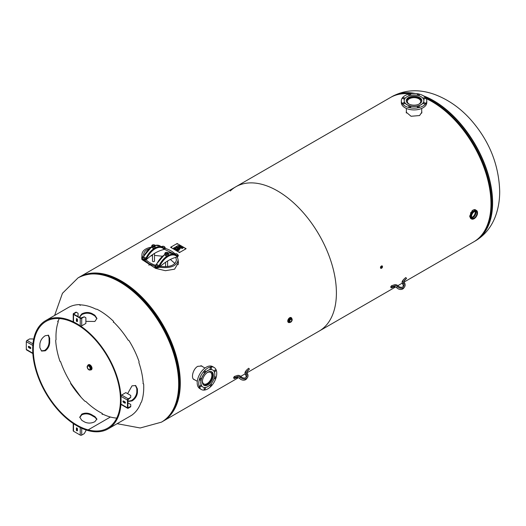 <?xml version="1.0" encoding="UTF-8"?>
<svg xmlns="http://www.w3.org/2000/svg" width="526" height="526" viewBox="0 0 526 526"><rect width="100%" height="100%" fill="white"/><g stroke="black" fill="none" stroke-linecap="round" stroke-linejoin="round"><path stroke-width="0.79" d="M178.15 260.501L178.419 262.658L174.573 269.187L165.388 270.693L155.597 268.365L142.507 259.916M141.816 258.397L141.941 255.965M178.413 263.02L178.15 261.225M141.941 256.695L141.691 257.72M194.732 379.838L193.963 379.555C190.767 378.128 193.062 368.805 197.737 366.339L201.774 366.024L202.497 366.609M193.667 379.358L194.12 379.483M201.885 366.254L201.458 365.866M395.572 286.979L319.144 331.104A83.325 48.109 -120 0 0 319.144 234.885A83.325 48.109 -120 0 0 235.819 186.776A83.325 48.109 60 0 1 319.144 234.885A83.325 48.109 60 0 1 319.144 331.104L246.996 372.756M79.038 277.301A83.325 48.109 60 0 1 79.715 276.9A83.325 48.109 60 0 1 163.04 325.009A83.325 48.109 60 0 1 163.047 421.227L163.04 421.227A83.325 48.109 60 0 1 162.356 421.615M245.096 373.854L240.757 376.366M238.442 377.694L163.047 421.227M174.244 407.992A82.457 47.61 -120 0 0 162.613 325.259A82.457 47.61 -120 0 0 96.777 273.822M230.256 190.991A83.325 48.109 60 0 1 235.819 186.776L79.715 276.9M404.126 282.041L473.716 241.868A83.325 48.109 -120 0 0 485.301 171.325A83.325 48.109 -120 0 0 426.211 98.625M409.833 93.858A83.325 48.109 -120 0 0 390.384 97.54L235.819 186.776M380.482 267.826L381.606 265.913M421.714 111.288L421.859 112.209L419.57 115.549L411.056 116.272L406.23 112.209L406.374 111.4M421.832 112.564L421.714 111.999M406.374 112.11L406.263 112.564M57.59 321.215L58.215 321.879A61.627 35.584 -120 0 0 56.058 339.566L55.677 340.368A61.627 35.584 60 0 0 59.957 361.283L60.575 361.658A61.627 35.584 -120 0 0 70.642 382.626L70.589 383.421A61.627 35.584 60 0 0 84.91 401.246L85.771 401.443A61.627 35.584 -120 0 0 102.169 413.403L102.281 414.278M102.169 413.403L102.195 414.462M116.746 418.098A61.627 35.584 60 0 1 110.421 417.019L88.158 429.873A61.627 35.584 60 0 1 39.141 378.128A61.627 35.584 60 0 1 46.064 321.386A61.627 35.584 60 0 1 107.699 356.963A61.627 35.584 60 0 1 107.692 428.125A61.627 35.584 60 0 1 88.158 429.873L110.421 417.019A61.627 35.584 60 0 1 102.228 413.877M57.959 321.688L57.959 321.688A61.627 35.584 60 0 1 59.28 318.559M135.386 385.427L136.793 388.563L137.411 388.918L135.708 385.584L132.039 385.814L127.614 393.652M137.411 388.918A62.495 36.084 60 0 1 137.411 392.692L136.793 392.337A61.627 35.584 -120 0 0 136.793 388.563M136.793 392.337C136.3 395.828 134.511 398.577 131.421 400.575L128.469 401.18M94.884 417.243A62.495 36.084 60 0 1 91.609 415.356L91.609 414.646C88.342 412.851 85.067 412.673 81.786 414.107L79.755 417.171L81.786 420.313A61.627 35.584 60 0 0 85.061 422.207C88.335 423.522 91.609 423.345 94.884 421.668L96.915 419.058L94.884 416.533L94.884 417.243L96.883 419.413M91.609 414.646A61.627 35.584 -120 0 0 94.884 416.533M49.089 341.696A62.495 36.084 60 0 1 49.089 337.916L49.7 338.271L48.53 335.253L45.256 335.706C42.165 337.705 40.377 340.453 39.884 343.945A61.627 35.584 60 0 0 39.884 347.725L41.587 351.059L45.256 350.822C48.136 348.705 49.615 345.779 49.7 342.051L49.089 341.696C48.997 345.424 47.518 348.35 44.631 350.467L41.291 350.862M49.7 338.271A61.627 35.584 -120 0 0 49.7 342.051M79.794 316.869L81.793 314.614C85.067 312.937 88.342 312.76 91.616 314.081L91.616 313.371C88.342 312.05 85.067 312.227 81.793 313.897L79.761 316.514L80.333 317.921M91.616 313.371A62.495 36.084 60 0 1 94.884 315.258L94.884 315.968A61.627 35.584 -120 0 0 91.616 314.081M94.884 315.968L96.896 318.756M88.315 430.649L88.315 430.649A62.495 36.084 60 0 1 38.608 378.174A62.495 36.084 60 0 1 45.631 320.63A62.495 36.084 60 0 1 108.132 356.713A62.495 36.084 60 0 1 108.126 428.881A62.495 36.084 60 0 1 88.315 430.649L88.158 429.873L88.315 430.649M108.126 428.881L130.803 415.79A62.495 36.084 -120 0 0 132.624 414.606L132.624 414.606M132.618 414.547L132.526 414.613A62.495 36.084 -120 0 0 140.915 402.679L141.474 402.015A62.495 36.084 -120 0 0 143.664 384.072L143.664 384.072M143.223 383.743L143.223 383.743A62.495 36.084 -120 0 0 138.884 362.519L139.081 361.678A62.495 36.084 -120 0 0 128.785 340.269L128.193 340.217A62.495 36.084 -120 0 0 113.577 322.004L113.577 322.004M113.314 322.333L113.603 321.55M113.537 321.333A62.495 36.084 -120 0 0 96.902 309.196L96.021 309.196A62.495 36.084 -120 0 0 79.814 304.856L79.814 304.856M79.774 304.85L80.13 305.468M79.801 304.613L79.801 304.613A62.495 36.084 -120 0 0 68.308 307.539L45.631 320.63M85.883 321.373L94.884 321.458L96.922 318.401L94.884 315.258M48.208 335.101L49.089 337.916M79.781 417.526L81.786 414.823C85.067 413.39 88.342 413.567 91.609 415.356M127.831 400.187L128.758 401.391L132.039 400.937C135.129 398.932 136.918 396.19 137.411 392.692M76.316 320.571L76.684 318.828L76.316 320.571A0.796 0.46 -120 0 0 76.664 321.373A0.796 0.46 -120 0 0 77.276 321.583A0.796 0.46 -120 0 0 77.44 321.222L77.44 319.69A0.796 0.46 -120 0 0 77.098 318.887A0.796 0.46 -120 0 0 76.48 318.671A0.796 0.46 -120 0 0 76.316 319.039M77.421 321.406A0.796 0.46 60 0 1 76.684 320.36M73.522 314.41L73.522 321.971A62.495 36.084 60 0 1 80.241 325.85L80.241 318.289L73.522 314.41A1.039 0.598 180 0 1 73.219 313.989A1.039 0.598 180 0 1 73.522 313.562L76.06 312.096L76.428 312.312L73.89 313.779L73.89 314.2L73.89 313.779M80.406 325.929A1.039 0.598 0 0 0 81.708 325.85L85.883 323.437L85.883 317.77L84.245 316.823L81.708 318.289A1.039 0.598 0 0 1 80.241 318.289M76.684 319.723L77.368 319.328M73.89 314.2L80.603 318.079L84.245 316.823M76.428 312.312L78.065 313.253L78.065 316.613M123.525 402.337A0.796 0.46 -120 0 1 123.005 401.634A0.796 0.46 -120 0 1 123.123 400.996A0.796 0.46 -120 0 1 123.525 401.036L124.853 401.805A0.796 0.46 -120 0 1 125.372 402.502A0.796 0.46 -120 0 1 125.254 403.14A0.796 0.46 -120 0 1 124.853 403.1L123.525 402.337L123.893 402.12A0.796 0.46 60 0 1 123.354 400.97M125.392 402.955A0.796 0.46 60 0 1 125.221 402.89L124.853 403.1M123.893 402.12L125.221 402.89M127.463 400.082L120.914 396.302A62.495 36.084 60 0 1 120.914 404.053L127.463 407.834L127.463 400.082A1.039 0.598 -60 0 1 128.193 398.813L130.737 397.347L127.831 399.872L127.936 407.86L130.737 406.368L130.737 406.795L128.193 408.261A1.039 0.598 120 0 1 127.68 408.314A1.039 0.598 120 0 1 127.463 407.834M125.129 402.048L124.445 402.443M120.934 396.117A1.039 0.598 -60 0 1 121.651 395.033L125.826 392.62L130.737 395.453L130.737 397.347M127.831 402.804L130.737 404.481L130.737 406.368M76.316 428.289A0.796 0.46 -120 0 1 76.48 427.927A0.796 0.46 -120 0 1 77.098 428.138A0.796 0.46 -120 0 1 77.44 428.94L77.44 430.472A0.796 0.46 -120 0 1 77.276 430.84A0.796 0.46 -120 0 1 76.664 430.623A0.796 0.46 -120 0 1 76.316 429.827L76.684 428.079A0.796 0.46 60 0 1 76.711 427.894M77.421 430.656A0.796 0.46 60 0 1 76.684 429.61L76.316 429.827M76.684 428.079L76.684 429.61M80.241 435.101L80.241 427.539A62.495 36.084 60 0 1 73.522 423.667L73.522 431.221L80.241 435.101A1.039 0.598 0 0 0 81.708 435.101L84.245 433.634L85.883 430.801L85.883 429.913M77.033 428.079L76.684 428.677M73.522 431.221A1.039 0.598 180 0 1 73.219 430.801L73.219 423.496M30.238 348.475L28.91 347.706L29.278 347.495L30.607 348.265L30.238 348.475A0.796 0.46 -120 0 0 30.633 348.514A0.796 0.46 -120 0 0 30.758 347.877A0.796 0.46 -120 0 0 30.238 347.18L28.91 346.41A0.796 0.46 -120 0 0 28.509 346.371A0.796 0.46 -120 0 0 28.391 347.009A0.796 0.46 -120 0 0 28.91 347.706M29.278 347.495A0.796 0.46 60 0 1 28.739 346.345M26.3 349.428L32.849 353.209A62.495 36.084 60 0 1 32.849 345.457L26.3 341.676L26.3 349.428A1.039 0.598 120 0 0 26.517 349.908L32.842 353.557M26.3 341.676A1.039 0.598 -60 0 1 27.036 340.407L29.574 338.941L32.849 338.941L33.618 339.382M30.087 347.962L30.778 347.962M381.593 268.207A1.374 0.796 -60 0 1 381.501 268.267A1.374 0.796 -60 0 1 380.817 268.332A1.374 0.796 -60 0 1 380.528 267.701A1.374 0.796 -60 0 1 381.501 266.018A1.374 0.796 -60 0 1 382.192 265.952A1.374 0.796 -60 0 1 382.468 266.689M381.81 266.892L381.547 267.773L381.81 266.892M288.458 322.418A2.748 1.585 -60 0 1 288.32 322.353A2.748 1.585 -60 0 1 287.9 320.15A2.748 1.585 -60 0 1 289.695 317.724A2.748 1.585 -60 0 1 291.069 317.592A2.748 1.585 -60 0 1 291.194 317.678M289.938 320.4A1.381 0.796 120 0 0 290.188 319.972M290.74 319.453A1.381 0.796 -60 0 1 291.43 319.381A1.381 0.796 -60 0 1 291.647 320.485A1.381 0.796 -60 0 1 290.74 321.702A1.381 0.796 -60 0 1 290.05 321.774A1.381 0.796 -60 0 1 289.839 320.669A1.381 0.796 -60 0 1 290.74 319.453M87.881 365.603L89.282 365.59C90.991 367.089 91.406 368.47 90.518 369.725L90.308 369.811M88.052 365.465L87.671 365.688A2.459 1.42 -120 0 0 87.165 366.813A2.459 1.42 -120 0 0 87.165 366.846C87.579 369.068 88.572 370.1 90.13 369.949A2.459 1.42 -120 0 0 90.505 367.976A2.459 1.42 -120 0 0 88.901 365.807A2.459 1.42 -120 0 0 87.671 365.688L87.138 366.839M90.183 369.916L89.67 365.051C88.447 364.479 87.776 364.866 87.658 366.208L88.269 364.84A2.893 1.67 -120 0 0 87.737 365.616M90.222 369.923A2.893 1.67 -120 0 0 91.169 369.85A2.893 1.67 -120 0 0 91.609 367.529A2.893 1.67 -120 0 0 89.716 364.985A2.893 1.67 -120 0 0 88.269 364.84L88.526 364.689A2.893 1.67 60 0 1 89.972 364.834A2.893 1.67 60 0 1 91.866 367.385A2.893 1.67 60 0 1 91.419 369.699A2.893 1.67 60 0 1 91.287 369.765M88.848 366.175A2.045 1.177 60 0 1 90.183 367.976A2.045 1.177 60 0 1 89.874 369.614A2.045 1.177 60 0 1 88.848 369.515A2.045 1.177 60 0 1 87.513 367.713A2.045 1.177 60 0 1 87.829 366.076A2.045 1.177 60 0 1 88.848 366.175M471.684 217.31A3.761 2.17 120 0 0 472.598 216.968A3.761 2.17 120 0 0 475.254 212.366A3.761 2.17 120 0 0 475.096 211.406M475.254 212.307A3.906 2.255 -60 0 1 472.545 217.001M475.511 211.373A3.761 2.17 -60 0 1 475.103 215.351A3.761 2.17 -60 0 1 471.861 217.685M472.532 210.374L469.679 216.206M477.503 212.839A4.918 2.84 120 0 0 476.484 210.466L475.517 209.907C474.978 209.315 473.88 209.545 472.216 210.597L469.659 216.239L470.599 218.428L470.599 212.747L475.53 209.913M474.235 217.955A3.807 2.196 -60 0 1 472.289 218.112A3.807 2.196 -60 0 1 471.756 215.055A3.807 2.196 -60 0 1 474.235 211.735A3.807 2.196 -60 0 1 476.089 211.524A3.807 2.196 -60 0 1 476.727 214.562A3.807 2.196 -60 0 1 474.235 217.955M154.664 248.127A15.537 8.968 120 0 0 145.965 258.187A1.157 0.671 -60 0 1 145.314 258.937L145.308 258.943A0.579 0.335 60.3 0 1 145.715 259.653L145.728 259.647A1.736 0.999 120 0 0 146.695 258.522A14.958 8.633 -60 0 1 163.573 248.778A0.579 0.467 -46.4 0 0 163.494 248.068A15.537 8.968 120 0 0 162.495 247.319A15.537 8.968 120 0 0 154.9 247.989L154.9 247.989M163.573 248.778A1.736 0.999 120 0 0 164.546 248.778L164.559 248.772A0.579 0.335 -120.3 0 0 164.145 248.068L164.138 248.068A1.157 0.671 -60 0 1 163.566 248.121L160.042 245.905A15.537 8.968 -60 0 0 155.242 245.432M142.862 257.523A1.157 0.671 120 0 0 143.506 256.773L142.559 257.497A0.579 0.335 -120.3 0 1 142.855 257.523L145.308 258.943A1.736 0.999 180 0 1 142.862 258.937A1.736 0.999 180 0 1 142.855 257.523L142.862 257.523A0.579 0.335 -120.3 0 0 142.566 257.497M161.351 246.661A0.579 0.335 60.3 0 1 161.686 246.655L161.692 246.648A1.736 0.999 180 0 1 164.138 246.655A1.736 0.999 180 0 1 164.145 248.068L161.692 246.648A0.579 0.335 60.3 0 0 161.403 246.622L161.403 246.622C163.277 245.866 164.553 246.267 165.223 247.831A2.314 1.335 0 0 1 164.559 248.772M164.138 248.068A0.579 0.335 -119.7 0 1 164.546 248.778L164.546 249.015A2.314 1.335 0 0 0 165.223 248.068A2.314 1.335 0 0 0 165.217 247.95M164.546 249.015L163.645 249.534A1.157 0.671 -60 0 1 163.415 249.633A41.449 23.933 120 0 0 146.859 259.186A1.157 0.671 -60 0 1 146.629 259.357L145.728 259.647A0.579 0.335 59.7 0 0 145.314 258.937M141.783 258.818A2.314 1.335 0 0 0 141.777 258.937A2.314 1.335 0 0 0 143.203 260.173A2.314 1.335 0 0 0 145.728 259.883M174.579 254.295A1.157 0.671 120 0 0 174.777 254.209L174.783 254.209A0.579 0.335 -119.7 0 0 174.441 254.216M155.538 265.321A0.579 0.335 59.7 0 1 155.952 265.084L155.952 265.084A1.157 0.671 120 0 0 156.603 264.335A15.537 8.968 -60 0 1 164.737 254.617M177.236 255.629A1.157 0.671 -60 0 1 176.664 255.682L175.592 254.88A15.537 8.968 120 0 1 176.585 255.629A0.579 0.467 133.6 0 1 176.67 256.34A1.736 0.999 120 0 0 177.643 256.34A0.579 0.335 60.3 0 0 177.236 255.629L174.783 254.209A1.736 0.999 180 0 1 177.229 254.216A1.736 0.999 180 0 1 177.242 255.623L177.236 255.629A0.579 0.335 59.7 0 1 177.65 256.333L177.65 256.333A2.314 1.335 0 0 0 178.321 255.393C177.334 253.696 176.059 253.295 174.5 254.176A0.579 0.335 -119.7 0 0 174.494 254.183L174.205 254.268M158.405 266.498L158.405 266.504A1.736 0.999 180 0 1 155.952 266.498A1.736 0.999 180 0 1 155.946 265.084L158.405 266.504A0.579 0.335 -119.7 0 1 158.806 267.215L158.819 267.208A0.579 0.335 -120.3 0 0 158.405 266.498A1.157 0.671 -60 0 0 159.056 265.748L156.406 264.177L164.737 254.406M154.874 266.38A2.314 1.335 0 0 0 154.868 266.498A2.314 1.335 0 0 0 156.294 267.734A2.314 1.335 0 0 0 158.819 267.445L158.819 267.208A1.736 0.999 120 0 0 159.792 266.084L159.056 265.748A15.537 8.968 120 0 1 167.761 255.682M177.643 256.34L177.643 256.576A2.314 1.335 0 0 0 178.321 255.629A2.314 1.335 0 0 0 178.307 255.511M177.643 256.576L176.736 257.096A1.157 0.671 -60 0 1 176.506 257.194A41.449 23.933 120 0 0 159.957 266.748A1.157 0.671 -60 0 1 159.726 266.919L158.819 267.445M154.512 253.4L154.512 261.067A1.013 0.585 180 0 1 153.5 261.652A1.013 0.585 180 0 1 152.487 261.067L152.487 254.702M151.646 246.227L152.139 245.155L154 244.866L155.354 245.649L154.861 246.72L153 247.01L151.646 246.227L151.652 247.483L153 248.213L154.861 247.924L155.341 245.583M153 248.213L153 247.01M154.861 247.924L154.861 246.72M152.81 245.123A1.013 0.585 0 0 0 152.783 245.142L152.783 245.142A1.013 0.585 0 0 0 152.487 245.557A1.013 0.585 0 0 0 153.5 246.135A1.013 0.585 0 0 0 154.512 245.557A1.013 0.585 0 0 0 154.217 245.142A1.013 0.585 0 0 0 154.19 245.123M152.783 245.142L152.836 245.109A0.94 0.546 180 0 1 154.164 245.109A0.94 0.546 180 0 1 154.164 245.879A0.94 0.546 180 0 1 152.836 245.879A0.94 0.546 180 0 1 152.836 245.109L152.783 245.142M152.494 245.629A1.013 0.585 0 0 0 152.487 245.701A1.013 0.585 0 0 0 153.5 246.286A1.013 0.585 0 0 0 154.512 245.701A1.013 0.585 0 0 0 154.506 245.629M164.737 253.788L165.236 252.717L167.09 252.427L168.451 253.21L167.952 254.282L166.098 254.571L164.737 253.788L164.743 255.044L165.914 255.853L167.755 255.689L168.451 254.413L168.438 253.144M167.307 253.525A1.013 0.585 0 0 0 167.603 253.111A1.013 0.585 0 0 0 167.307 252.697A1.013 0.585 0 0 0 167.281 252.684A0.94 0.546 180 0 1 167.261 253.44A0.94 0.546 180 0 1 165.927 253.44A0.94 0.546 180 0 1 165.927 252.671A1.013 0.585 0 0 0 165.881 252.697A1.013 0.585 0 0 0 165.578 253.111A1.013 0.585 0 0 0 166.203 253.65A1.013 0.585 0 0 0 167.307 253.525M165.881 252.697L165.927 252.671A0.94 0.546 180 0 1 167.261 252.671L167.307 252.697M165.591 253.19A1.013 0.585 0 0 0 165.578 253.262A1.013 0.585 0 0 0 166.203 253.802A1.013 0.585 0 0 0 167.307 253.677A1.013 0.585 0 0 0 167.603 253.262A1.013 0.585 0 0 0 167.597 253.19M166.098 255.767L166.098 254.571M167.952 255.485L167.952 254.282M154.868 266.209L148.996 263.664L144.565 260.245M142.618 257.464L141.941 254.643C142.151 250.863 145.209 248.384 151.107 247.187M165.177 248.344C169.359 249.679 172.679 251.54 175.138 253.92M177.308 256.767L178.15 259.929C176.815 266.149 170.483 268.589 159.148 267.247M143.782 255.675L143.677 254.643C143.716 252.638 144.808 251.001 146.951 249.725L149.068 248.785M164.237 249.192L171.877 252.927M175.802 257.372L176.414 259.929C175.467 265.203 170.108 267.359 160.338 266.399M155.4 265.236C151.376 263.888 148.26 262.047 146.031 259.706M174.928 263.473L170.345 259.463M162.297 256.221L154.512 255.412M152.487 255.577L150.883 255.846M214.121 367.47L212.583 366.589A12.729 7.351 120 0 0 209.664 366.017A12.729 7.351 120 0 0 198.736 376.156A12.729 7.351 120 0 0 199.854 388.635L201.386 389.523A12.729 7.351 -60 0 1 200.268 377.043A12.729 7.351 -60 0 1 211.196 366.905A12.729 7.351 -60 0 1 214.121 367.47A12.729 7.351 -60 0 1 214.121 382.172A12.729 7.351 -60 0 1 201.386 389.523M214.661 370.311A1.013 0.585 -60 0 1 215.443 370.041A1.013 0.585 -60 0 1 215.213 371.52A1.013 0.585 -60 0 1 214.43 371.79A1.013 0.585 -60 0 1 214.661 370.311M214.378 377.596A1.013 0.585 -60 0 1 215.213 376.866A1.013 0.585 -60 0 1 215.443 376.912A1.013 0.585 -60 0 1 215.529 377.905A1.013 0.585 -60 0 1 214.661 378.707A1.013 0.585 -60 0 1 214.43 378.661A1.013 0.585 -60 0 1 214.22 378.115M210.656 384.289A1.013 0.585 -60 0 1 211.235 384.197A1.013 0.585 -60 0 1 211.393 384.375A1.013 0.585 -60 0 1 211.123 385.532A1.013 0.585 -60 0 1 210.222 385.952A1.013 0.585 -60 0 1 210.065 385.775A1.013 0.585 -60 0 1 210.282 384.684M205.442 388.444A1.013 0.585 -60 0 1 204.272 389.385A1.013 0.585 -60 0 1 204.114 388.576A1.013 0.585 -60 0 1 205.285 387.636A1.013 0.585 -60 0 1 205.442 388.444M200.847 386.689A1.013 0.585 -60 0 1 200.064 386.958A1.013 0.585 -60 0 1 200.294 385.473A1.013 0.585 -60 0 1 201.077 385.203A1.013 0.585 -60 0 1 200.847 386.689M200.294 380.134A1.013 0.585 -60 0 1 200.064 380.088A1.013 0.585 -60 0 1 199.972 379.095A1.013 0.585 -60 0 1 200.847 378.286A1.013 0.585 -60 0 1 201.077 378.332A1.013 0.585 -60 0 1 201.169 379.325A1.013 0.585 -60 0 1 200.294 380.134M204.114 372.618A1.013 0.585 -60 0 1 204.377 371.461A1.013 0.585 -60 0 1 205.285 371.047A1.013 0.585 -60 0 1 205.442 371.224A1.013 0.585 -60 0 1 205.173 372.382A1.013 0.585 -60 0 1 204.272 372.796A1.013 0.585 -60 0 1 204.114 372.618M210.065 368.555A1.013 0.585 -60 0 1 211.235 367.608A1.013 0.585 -60 0 1 211.393 368.424A1.013 0.585 -60 0 1 210.222 369.364A1.013 0.585 -60 0 1 210.065 368.555M214.286 377.918A9.836 5.681 -60 0 1 202.937 387.077A9.836 5.681 -60 0 1 202.937 375.715A9.836 5.681 -60 0 1 212.774 370.041A9.836 5.681 -60 0 1 214.286 377.918M202.885 387.044A9.836 5.681 -60 0 1 202.832 387.018A9.836 5.681 -60 0 1 202.832 375.656A9.836 5.681 -60 0 1 212.668 369.975A9.836 5.681 -60 0 1 212.721 370.008M212.938 378.056A7.778 4.491 -60 0 1 205.751 385.637A7.778 4.491 -60 0 1 203.97 385.295A7.778 4.491 -60 0 1 203.97 376.314A7.778 4.491 -60 0 1 211.748 371.823A7.778 4.491 -60 0 1 212.938 378.056M206.968 372.803A6.667 3.846 -60 0 1 208.947 372.073A6.667 3.846 -60 0 1 210.472 372.369A6.667 3.846 -60 0 1 210.472 380.068A6.667 3.846 -60 0 1 203.805 383.921A6.667 3.846 -60 0 1 202.431 380.666M211.038 371.54A7.666 4.425 -60 0 1 210.972 380.357A7.666 4.425 -60 0 1 203.371 384.822M401.312 100.795L401.312 102.563A12.729 7.351 0 0 0 418.92 109.355A12.729 7.351 0 0 0 426.777 102.563L426.777 100.795A12.729 7.351 180 0 1 418.92 107.587A12.729 7.351 180 0 1 401.312 100.795A12.729 7.351 180 0 1 414.047 93.444A12.729 7.351 180 0 1 426.777 100.795M410.773 106.883A1.013 0.585 180 0 1 409.642 107.232A1.013 0.585 180 0 1 408.827 106.66A1.013 0.585 180 0 1 408.899 106.436A1.013 0.585 180 0 1 410.037 106.088A1.013 0.585 180 0 1 410.852 106.66A1.013 0.585 180 0 1 410.773 106.883M404.277 103.767A1.013 0.585 180 0 1 402.877 103.221A1.013 0.585 180 0 1 403.501 102.682A1.013 0.585 180 0 1 404.902 103.221A1.013 0.585 180 0 1 404.277 103.767M403.501 98.908A1.013 0.585 180 0 1 402.877 98.369A1.013 0.585 180 0 1 404.277 97.823A1.013 0.585 180 0 1 404.902 98.369A1.013 0.585 180 0 1 403.501 98.908M409.951 95.508A1.013 0.585 180 0 1 408.899 95.153A1.013 0.585 180 0 1 408.827 94.93A1.013 0.585 180 0 1 409.642 94.358A1.013 0.585 180 0 1 410.773 94.706A1.013 0.585 180 0 1 410.852 94.93A1.013 0.585 180 0 1 410.477 95.384M417.611 95.384A1.013 0.585 180 0 1 417.243 94.93A1.013 0.585 180 0 1 417.315 94.706A1.013 0.585 180 0 1 418.453 94.358A1.013 0.585 180 0 1 419.268 94.93A1.013 0.585 180 0 1 419.189 95.153A1.013 0.585 180 0 1 418.137 95.508M423.818 97.823A1.013 0.585 180 0 1 425.218 98.369A1.013 0.585 180 0 1 424.587 98.908A1.013 0.585 180 0 1 423.193 98.369A1.013 0.585 180 0 1 423.818 97.823M424.587 102.682A1.013 0.585 180 0 1 425.218 103.221A1.013 0.585 180 0 1 423.818 103.767A1.013 0.585 180 0 1 423.193 103.221A1.013 0.585 180 0 1 424.587 102.682M419.189 106.436A1.013 0.585 180 0 1 419.268 106.66A1.013 0.585 180 0 1 418.453 107.232A1.013 0.585 180 0 1 417.315 106.883A1.013 0.585 180 0 1 417.243 106.66A1.013 0.585 180 0 1 418.052 106.088A1.013 0.585 180 0 1 419.189 106.436M404.954 102.846A9.836 5.681 180 0 1 404.205 100.676A9.836 5.681 180 0 1 414.047 94.996A9.836 5.681 180 0 1 423.884 100.676A9.836 5.681 180 0 1 415.967 106.245A9.836 5.681 180 0 1 404.954 102.846M423.884 100.736A9.836 5.681 180 0 1 423.884 100.795A9.836 5.681 180 0 1 415.967 106.364A9.836 5.681 180 0 1 404.954 102.971A9.836 5.681 180 0 1 404.205 100.795A9.836 5.681 180 0 1 404.211 100.736M406.861 102.392A7.778 4.491 180 0 1 406.269 100.676A7.778 4.491 180 0 1 411.069 96.528A7.778 4.491 180 0 1 421.819 100.676A7.778 4.491 180 0 1 415.56 105.082A7.778 4.491 180 0 1 406.861 102.392M409.504 104.319A6.667 3.846 180 0 1 407.38 101.505A6.667 3.846 180 0 1 414.047 97.652A6.667 3.846 180 0 1 420.715 101.505A6.667 3.846 180 0 1 418.584 104.319M406.381 101.433A7.666 4.425 180 0 1 414.047 97.073A7.666 4.425 180 0 1 421.714 101.433M178.012 250.823L177.242 250.376L178.472 249.666L179.234 250.113L178.15 250.041L178.715 250.369L177.551 250.389L178.012 250.823M178.143 250.744L177.551 250.389M178.702 250.376L178.15 250.054M179.228 250.12L178.472 249.686L177.255 250.383M176.703 250.067L177.624 249.35L177.361 249.028L178.347 249.6L176.703 250.067M178.334 249.607L177.223 249.12M177.624 249.35L176.552 249.981M175.914 249.054L176.683 248.844L175.914 249.054L176.295 249.285M176.683 248.831L176.295 249.271M175.125 249.14L176.953 248.791L176.138 249.745L176.197 249.377L174.402 248.739L175.631 248.029L174.711 248.752L175.125 249.14L176.749 248.68M175.25 249.074L174.711 248.765M175.783 248.134L174.415 248.745M179.307 248.68L180.076 248.469M178.669 248.87L180.346 248.417L179.53 249.37L179.123 248.732L178.669 248.87M180.339 248.43L178.518 248.785M178.104 248.542L179.018 247.818L178.755 247.503L179.741 248.068L178.104 248.542M179.728 248.075L178.616 247.588M179.018 247.818L177.946 248.45M177.117 246.806L176.743 246.503L175.796 247.049L177.117 246.806L176.341 247.279M175.796 247.049L176.341 247.266M177.341 246.812L177.071 247.24L176.999 246.503L177.071 247.24L176.309 247.391L175.493 247.036L176.723 246.326L175.506 247.042M182.154 248.555L181.24 248.022L182.469 247.312L183.357 247.825L182.483 247.49L182.108 247.707L182.647 248.187L181.549 248.035L182.154 248.555M182.292 248.476L181.549 248.048M182.778 248.108L182.108 247.72M183.344 247.831L182.469 247.325L181.253 248.029M179.958 247.286L181.029 246.484L180.576 247.45L182.193 247.167L180.977 247.871L181.845 247.187L180.313 247.49L181.003 246.681L179.958 247.286M181.003 246.681L180.319 247.49M181.845 247.187L180.832 247.785M180.576 247.43L182.2 247.161M181.266 246.635L179.813 247.2M179.11 246.819L179.004 246.273L179.11 246.832L179.004 246.273L179.76 246.786L179.563 246.004L180.339 246.056L180.431 246.536L179.668 246.181L179.931 246.865L179.11 246.819M180.024 246.589L179.734 246.102M180.267 246.47L180.201 246.142M180.339 246.056L179.563 246.017M179.004 246.286L179.248 246.74L179.169 246.372L179.793 246.602M178.662 245.964L179.037 245.484L178.242 245.708L178.662 245.964L179.037 245.484M178.242 245.708L178.662 245.951M177.558 245.898L179.261 245.464L178.531 246.457L178.064 245.76L177.558 245.898M179.254 245.471L177.4 245.806M177.308 247.529L177.689 247.759L178.077 247.299L177.308 247.529L178.077 247.299M176.67 247.713L178.347 247.266L177.532 248.213L177.591 247.851L176.67 247.713M178.34 247.273L176.519 247.628M175.026 247.897L174.343 248.029M175.105 248.167L173.475 248.2L174.698 247.496L175.105 248.154M175.25 247.904L174.698 247.509L173.481 248.206M186.132 248.706L179.583 252.487L170.582 247.286L177.13 243.512L186.132 248.706L179.583 252.487M171.607 247.404L171.114 247.286L171.607 247.404M179.787 252.132L179.294 252.013L179.787 252.132M185.52 248.824L185.027 248.706L185.52 248.824M177.334 244.097L176.841 243.979L177.334 244.097M171.68 247.332L171.121 247.332M179.866 252.059L179.307 252.059M185.593 248.752L185.034 248.752M177.407 244.025L176.854 244.025M179.583 252.579L170.582 247.286M236.956 377.642A2.314 1.828 -144.9 0 1 239.521 378.385A4.918 3.879 35.1 0 0 246.622 378.766L247.444 377.596A4.918 3.879 -144.9 0 1 240.336 377.221A2.314 1.828 35.1 0 0 237.778 376.478L234.925 377.438L234.366 376.485L233.551 377.648L234.103 378.602L236.956 377.642L237.778 376.478M234.366 376.485L237.219 375.525A3.472 2.735 -144.9 0 1 241.059 376.649A3.761 2.965 35.1 0 0 246.497 376.932A3.761 2.965 35.1 0 0 246.339 373.598A3.472 2.735 -144.9 0 1 246.201 370.521L245.379 371.685A3.472 2.735 35.1 0 0 245.524 374.762A3.761 2.965 -144.9 0 1 245.997 377.451M246.898 371.783L249.455 369.048L247.358 370.942A2.314 1.828 35.1 0 0 247.148 371.185A2.314 1.828 35.1 0 0 247.24 373.236A4.918 3.879 -144.9 0 1 247.444 377.596M234.925 377.438L234.103 378.602M246.201 370.521A3.472 2.735 -144.9 0 1 246.516 370.159L248.614 368.259L249.455 369.048M394.079 286.926A2.314 1.828 -144.9 0 1 396.643 287.669A4.918 3.879 35.1 0 0 403.751 288.051L404.566 286.88A4.918 3.879 -144.9 0 1 397.459 286.506A2.314 1.828 35.1 0 0 394.901 285.763L392.048 286.723L391.489 285.769L390.673 286.933L391.232 287.886L394.079 286.926L394.901 285.763M391.489 285.769L394.342 284.809A3.472 2.735 -144.9 0 1 398.189 285.934A3.761 2.965 35.1 0 0 403.62 286.216A3.761 2.965 35.1 0 0 403.468 282.883A3.472 2.735 -144.9 0 1 403.324 279.806L402.502 280.969A3.472 2.735 35.1 0 0 402.646 284.047A3.761 2.965 -144.9 0 1 403.12 286.736M404.027 281.068L406.578 278.333L404.481 280.226A2.314 1.828 35.1 0 0 404.27 280.47A2.314 1.828 35.1 0 0 404.363 282.521A4.918 3.879 -144.9 0 1 404.566 286.88M392.048 286.723L391.232 287.886M403.324 279.806A3.472 2.735 -144.9 0 1 403.646 279.444L405.743 277.544L406.578 278.333M177.282 399.602A82.457 47.61 -120 0 0 162.304 325.436A82.457 47.61 -120 0 0 105.562 275.387M179.156 383.388A82.891 47.859 -120 0 0 99.309 274.204M161.541 422.095A83.325 48.109 -120 0 0 161.673 422.023A83.325 48.109 -120 0 0 178.932 383.875A83.325 48.109 -120 0 0 142.559 300.017A83.325 48.109 -120 0 0 78.348 277.689A83.325 48.109 -120 0 0 78.21 277.767M78.078 277.846L78.348 277.689C95.364 269.279 114.905 274.736 136.97 294.047C153.796 309.847 166.058 329.118 173.751 351.868C184.146 382.928 179.3 412.318 161.673 422.023L161.403 422.174A83.325 48.109 -120 0 0 178.662 384.026A83.325 48.109 -120 0 0 142.29 300.168A83.325 48.109 -120 0 0 78.078 277.846L62.449 293.311L54.625 315.442M425.764 97.921A82.891 47.859 60 0 1 432.885 101.538A82.891 47.859 60 0 1 491.501 203.056A82.891 47.859 60 0 1 483.361 232.768M403.087 93.727A82.891 47.859 60 0 1 410.484 93.74M424.272 96.416A83.325 48.109 60 0 1 433.417 100.874A83.325 48.109 60 0 1 492.343 202.931A83.325 48.109 60 0 1 475.083 241.072L474.386 241.46M391.074 97.152L391.758 96.745A83.325 48.109 60 0 1 413.896 93.444M423.463 95.85A83.325 48.109 60 0 1 492.606 202.773A83.325 48.109 60 0 1 475.346 240.921A83.325 48.109 60 0 1 475.215 241M391.89 96.672A83.325 48.109 60 0 1 392.021 96.593A83.325 48.109 60 0 1 415.152 93.47M81.708 325.85L81.708 318.289M128.193 407.834L127.831 407.624M128.193 398.813L121.651 395.033M81.708 435.101L81.708 428.263M32.954 343.82L27.036 340.407M381.422 266.071A1.157 0.671 120 0 0 380.528 267.524A1.157 0.671 120 0 0 380.535 267.609M380.561 267.09A0.855 0.493 -60 0 1 380.982 266.353M381.008 266.327A0.782 0.454 120 0 0 380.548 267.123M382.474 267.037L382.317 266.445L381.764 266.465L381.304 268.194L381.896 268.036M381.764 266.465L381.81 266.55C384.072 266.919 379.548 269.529 381.81 266.55M289.491 322.142A2.025 1.17 -60 0 1 289.254 322.057A2.025 1.17 -60 0 1 288.833 321.13A2.025 1.17 -60 0 1 290.267 318.651A2.025 1.17 -60 0 1 291.279 318.546A2.025 1.17 -60 0 1 291.47 318.71M291.654 318.763A2.387 1.381 120 0 0 289.819 318.329A2.387 1.381 120 0 0 288.32 321.13A2.387 1.381 120 0 0 289.629 322.274M289.918 322.392A2.676 1.545 -60 0 1 288.116 321.248A2.676 1.545 -60 0 1 289.964 317.993A2.676 1.545 -60 0 1 291.904 318.96A2.748 1.585 120 0 0 291.332 317.743A2.748 1.585 120 0 0 289.957 317.882A2.748 1.585 120 0 0 288.018 321.248A2.748 1.585 120 0 0 288.583 322.504A2.748 1.585 120 0 0 289.925 322.392M292.121 319.749A2.025 1.17 120 0 0 291.706 318.795A2.025 1.17 120 0 0 290.694 318.894A2.025 1.17 120 0 0 289.261 321.373A2.025 1.17 120 0 0 289.681 322.3A2.025 1.17 120 0 0 290.694 322.201A2.025 1.17 120 0 0 290.72 322.188M289.359 321.373A1.953 1.124 -60 0 1 290.74 318.98A1.953 1.124 -60 0 1 292.121 319.782A1.953 1.124 -60 0 1 290.74 322.175A1.953 1.124 -60 0 1 289.359 321.373M89.67 365.051A0.579 0.335 -60 0 1 89.282 365.59M88.848 369.798A2.387 1.381 60 0 1 87.165 366.872A2.387 1.381 60 0 1 88.848 365.899A2.387 1.381 60 0 1 90.538 368.818A2.387 1.381 60 0 1 88.848 369.798A2.459 1.42 -120 0 0 88.901 369.824A2.459 1.42 -120 0 0 90.13 369.949L90.511 369.725M470.599 218.428L471.566 218.987L474.169 218.757C477.588 215.818 478.358 213.05 476.484 210.466A4.918 2.84 120 0 0 471.566 213.306A4.918 2.84 120 0 0 471.566 218.987A4.918 2.84 120 0 0 474.025 218.744A4.918 2.84 120 0 0 474.13 218.678M474.235 218.625A4.629 2.676 -60 0 1 471.395 214.588A4.629 2.676 -60 0 1 477.069 211.32A4.629 2.676 -60 0 1 474.235 218.625M151.646 247.056A15.537 8.968 -60 0 0 143.506 256.773L146.695 258.522M142.559 257.497L141.777 258.7A2.314 1.335 0 0 0 143.197 259.936A2.314 1.335 0 0 0 145.715 259.653M151.646 246.845L143.427 256.629M156.518 264.19L155.657 265.058A0.579 0.335 59.7 0 1 155.946 265.084M168.34 252.986A15.537 8.968 -60 0 1 173.133 253.46L175.592 254.88A15.537 8.968 120 0 0 167.998 255.551M155.657 265.058L154.868 266.261A2.314 1.335 0 0 0 156.288 267.491A2.314 1.335 0 0 0 158.806 267.215M159.792 266.084A14.958 8.633 -60 0 1 176.67 256.34M152.349 245.037A1.631 0.94 0 0 0 153.079 246.615A1.631 0.94 0 0 0 155.078 245.458A1.631 0.94 0 0 0 152.349 245.037M167.748 253.926A1.631 0.94 0 0 0 167.018 252.355A1.631 0.94 0 0 0 165.019 253.506A1.631 0.94 0 0 0 167.748 253.926M148.996 265.314L148.996 263.664M246.339 373.598L245.524 374.762M247.358 370.942L246.99 371.468M240.336 377.221L239.521 378.385M403.468 282.883L402.646 284.047M404.481 280.226L404.113 280.752M397.459 286.506L396.643 287.669M402.226 283.139L397.88 285.651M59.464 359.791L60.043 361.415M70.615 383.033L81.122 397.314M117.12 423.686L140.192 427.98L161.403 422.174M475.083 241.072L475.346 240.921C484.854 235.24 491.639 226.798 495.702 215.588C498.392 208.026 499.72 199.959 499.7 191.372C498.865 164.395 489.081 140.357 470.349 119.251C459.961 107.784 448.086 99.526 434.726 94.489C419.248 88.907 405.013 89.604 392.021 96.593L391.758 96.745M102.248 413.508L102.287 414.238M142.98 383.618L143.591 383.927M79.867 304.639L80.143 305.428M57.63 321.228L58.208 321.787M73.219 313.989L73.219 321.544M121.131 404.533L127.68 408.314M380.817 268.332L380.469 267.616C381.034 266.156 381.613 265.604 382.192 265.952M380.522 267.215L380.62 266.82M381.304 268.194C382.211 267.997 382.547 267.412 382.317 266.445M289.254 322.057L289.681 322.3C292.798 321.682 292.377 318.664 291.706 318.795L291.279 318.546M291.069 317.592L291.923 318.986M289.957 322.392L288.32 322.353M155.157 245.346L160.042 245.905M168.254 252.907L173.133 253.46M167.603 266.55L167.603 260.962M165.578 266.715L165.578 262.264M141.941 254.643L141.941 258.088M178.15 259.929L178.15 264.709M193.338 379.029L197.303 381.317M200.906 365.688L204.969 368.036M421.714 113.129L421.714 108.435M406.374 113.018L406.374 108.435"/></g></svg>
